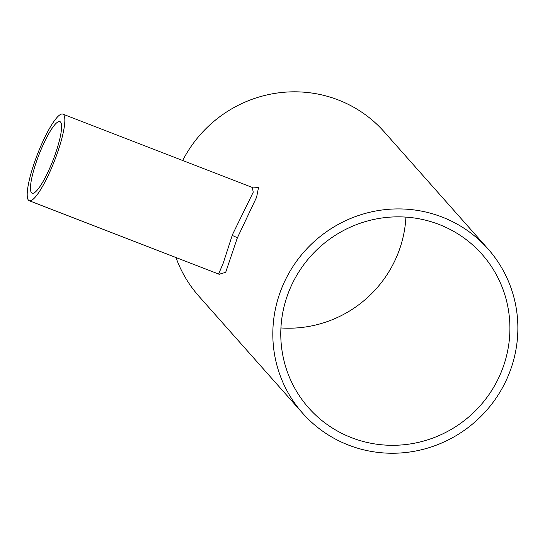 <?xml version="1.0" encoding="UTF-8"?>
<svg xmlns="http://www.w3.org/2000/svg" width="545" height="545" viewBox="0 0 545 545"><rect width="100%" height="100%" fill="white"/><g stroke="black" fill="none" stroke-linecap="round" stroke-linejoin="round"><path stroke-width="0.82" d="M51.625 163.732A38.402 7.541 -68.8 0 0 59.889 121.603A38.402 7.541 -68.8 0 0 40.425 151.094A38.402 7.541 -68.8 0 0 32.162 193.223A38.402 7.541 -68.8 0 0 51.625 163.732M439.072 224.458A115.806 112.972 -41.6 0 1 481.991 254.249A115.806 112.972 -41.6 0 1 488.279 395.581A115.806 112.972 -41.6 0 1 351.614 437.703A115.806 112.972 -41.6 0 1 308.695 407.919A115.806 112.972 -41.6 0 1 302.407 266.58A115.806 112.972 -41.6 0 1 439.072 224.458M405.916 217.114A115.806 112.972 -41.6 0 1 280.927 327.947M29.26 200.73A46.448 9.122 -68.8 0 0 52.797 165.053A46.448 9.122 -68.8 0 0 62.791 114.103A46.448 9.122 -68.8 0 0 39.254 149.773A46.448 9.122 -68.8 0 0 29.26 200.73L218.6 274.019L223.171 263.31L232.483 234.609L253.234 192.194L252.335 187.48M251.197 187.03L258.555 187.378L256.606 197.222L237.293 238.022L225.684 272.337L219.117 274.271M302.679 413.253A123.851 120.82 -41.6 0 1 295.949 262.097A123.851 120.82 -41.6 0 1 442.111 217.053A123.851 120.82 -41.6 0 1 488.007 248.908A123.851 120.82 -41.6 0 1 494.737 400.064A123.851 120.82 -41.6 0 1 348.575 445.108A123.851 120.82 -41.6 0 1 302.679 413.253L198.836 296.153A123.851 120.82 -41.6 0 1 175.981 257.519M182.684 160.509A123.851 120.82 -41.6 0 1 338.268 99.953A123.851 120.82 -41.6 0 1 384.171 131.808L488.007 248.908M237.293 238.022A4.878 0.579 22.1 0 0 232.15 235.44M62.791 114.103L252.131 187.391M218.6 274.019L219.778 274.809L219.342 273.958"/></g></svg>
